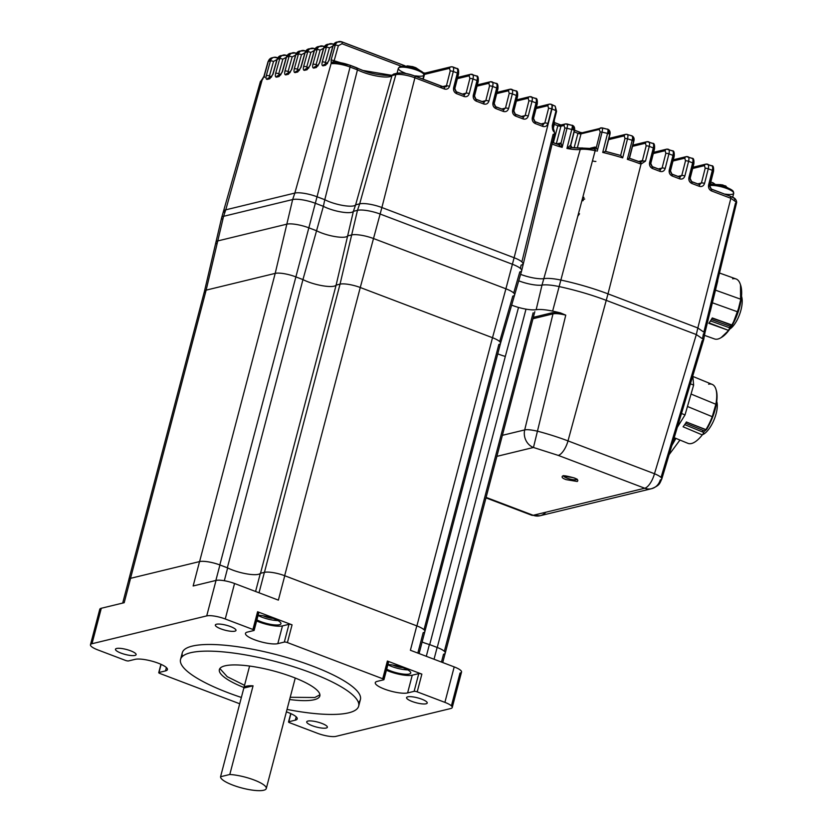 <?xml version="1.0" encoding="UTF-8"?>
<svg xmlns="http://www.w3.org/2000/svg" width="832" height="832" viewBox="0 0 832 832"><rect width="100%" height="100%" fill="white"/><g stroke="black" fill="none" stroke-linecap="round" stroke-linejoin="round"><path stroke-width="1.25" d="M445.151 653.328A15.465 3.713 -165.3 0 0 445.255 653.089A15.465 3.713 -165.3 0 0 437.237 647.483L429.707 644.623L505.315 356.429A19.947 4.784 14.7 0 1 497.754 353.839A19.947 4.784 -165.3 0 0 505.315 356.429L518.523 307.434A18.585 4.462 -165.3 0 1 511.649 305.115A18.585 4.462 -165.3 0 0 536.162 309.702A23.608 5.668 14.7 0 1 552.635 311.116A83.252 19.968 14.7 0 1 560.466 312.894L552.406 312.707L533.333 317.335M429.707 644.623A19.947 4.784 14.7 0 1 423.686 642.647M416.894 625.914L284.658 575.713L360.266 287.508A15.465 3.713 -165.3 0 0 340.038 284.149A15.465 3.713 14.7 0 1 360.266 287.508L492.502 337.719A15.465 3.713 14.7 0 1 500.51 343.346A15.465 3.713 14.7 0 1 498.846 344.448A15.465 3.713 -165.3 0 0 500.521 343.325A15.465 3.713 -165.3 0 0 492.502 337.719L416.894 625.914A15.465 3.713 14.7 0 1 424.913 631.519A15.465 3.713 14.7 0 1 424.809 631.769M204.454 291.283A15.465 3.713 14.7 0 1 206.138 290.139L275.205 273.374A15.465 3.713 14.7 0 1 295.433 276.734L302.952 279.594L295.433 276.734A15.465 3.713 -165.3 0 0 275.205 273.374L199.597 561.579A15.465 3.713 14.7 0 1 219.825 564.938L227.344 567.798L302.952 279.594A19.947 4.784 -165.3 0 0 322.785 285.792A19.947 4.784 -165.3 0 0 336.118 285.106L340.038 284.149L336.118 285.106L260.51 573.3L264.441 572.354A15.465 3.713 14.7 0 1 284.658 575.713M128.825 579.717A15.465 3.713 14.7 0 1 128.856 579.457A15.465 3.713 14.7 0 1 130.53 578.334L206.138 290.139A15.465 3.713 -165.3 0 0 204.464 291.262A15.465 3.713 -165.3 0 0 205.369 293.051M199.597 561.579L130.53 578.334M128.856 579.457L204.464 291.262L215.935 242.164A16.827 4.035 14.7 0 1 217.766 240.926L286.832 224.162A16.827 4.035 14.7 0 1 308.838 227.822L316.555 230.755A18.585 4.462 -165.3 0 0 335.182 236.6A18.585 4.462 -165.3 0 0 347.641 235.914L336.118 285.106A19.947 4.784 14.7 0 1 322.785 285.792A19.947 4.784 14.7 0 1 302.952 279.594L316.555 230.755L308.838 227.822A16.827 4.035 -165.3 0 0 286.832 224.162L217.766 240.926A16.827 4.035 -165.3 0 0 215.935 242.164A16.827 4.035 -165.3 0 0 216.996 244.161M223.933 211.047A16.983 4.077 14.7 0 1 225.763 209.83L223.579 216.31L206.138 290.139L275.205 273.374L292.646 199.555L223.579 216.31A17.503 4.202 -165.3 0 0 221.707 217.506A17.503 4.202 -165.3 0 0 221.676 217.61A17.503 4.202 -165.3 0 0 222.778 219.679M513.708 292.999L519.792 271.95A17.503 4.202 -165.3 0 0 521.674 270.712A17.503 4.202 -165.3 0 0 521.695 270.608A17.503 4.202 -165.3 0 0 512.606 264.337L380.38 214.126A17.503 4.202 -165.3 0 0 357.479 210.33L351.666 234.936L347.641 235.914L351.666 234.936A16.827 4.035 14.7 0 1 373.672 238.586A16.827 4.035 -165.3 0 0 351.666 234.936L340.038 284.149L264.441 572.354M505.908 288.798L373.672 238.586L505.908 288.798A16.827 4.035 14.7 0 1 514.623 294.923A16.827 4.035 -165.3 0 0 505.908 288.798L492.502 337.719L360.266 287.508L381.888 207.532L514.114 257.743A16.983 4.077 14.7 0 1 522.922 263.879A16.983 4.077 14.7 0 1 521.082 265.127A16.983 4.077 -165.3 0 0 522.933 263.827A16.983 4.077 -165.3 0 0 514.114 257.743L505.908 288.798M512.803 296.119A16.827 4.035 -165.3 0 0 514.623 294.923A16.827 4.035 14.7 0 1 512.803 296.119L499.668 341.588M328.151 208.447A17.909 4.295 -165.3 0 0 353.392 211.318L355.628 204.828L359.674 203.85A16.983 4.077 14.7 0 1 381.888 207.532A16.983 4.077 -165.3 0 0 359.674 203.85L357.479 210.33L353.392 211.318L347.641 235.914A18.585 4.462 -165.3 0 1 335.182 236.6A18.585 4.462 -165.3 0 1 316.555 230.755L323.367 206.326A17.909 4.295 -165.3 0 0 328.151 208.447M329.659 201.854A18.429 4.42 -165.3 0 0 355.628 204.828A18.429 4.42 14.7 0 1 329.659 201.854A18.429 4.42 14.7 0 1 324.792 199.701A18.429 4.42 -165.3 0 0 329.659 201.854M518.731 280.8A17.909 4.295 -165.3 0 0 519.366 281.05A17.909 4.295 -165.3 0 0 542.006 285.085L536.162 309.702M520.874 274.456A18.429 4.42 -165.3 0 0 544.17 278.616A23.764 5.699 14.7 0 1 560.758 280.041A23.764 5.699 -165.3 0 0 544.17 278.616A18.429 4.42 14.7 0 1 520.874 274.456A18.429 4.42 14.7 0 1 520.614 274.352A18.429 4.42 -165.3 0 0 520.874 274.456M560.466 312.894L565.76 315.141C560.082 313.737 555.818 313.31 552.989 313.872L532.969 318.739M502.382 435.323L524.701 429.915C527.072 429.364 531.461 429.822 537.888 431.288A80.028 19.198 14.7 0 1 568.006 440.898L608.005 293.862A83.408 20.01 -165.3 0 0 560.758 280.041A83.408 20.01 14.7 0 1 608.005 293.862L697.83 327.974L696.322 334.568L606.486 300.456A83.938 20.134 -165.3 0 0 558.958 286.541A24.284 5.824 -165.3 0 0 542.006 285.085L580.247 149.427A21.351 5.117 -165.3 0 1 596.097 150.914M219.825 564.938L317.044 196.768L324.792 199.701L323.367 206.326L315.536 203.351A17.503 4.202 -165.3 0 0 292.646 199.555L294.84 193.076A16.983 4.077 14.7 0 1 317.044 196.768L324.792 199.701L357.458 69.846L356.668 67.839L362.201 70.242M496.86 456.362L533.468 447.481L565.76 315.141M334.828 62.306C339.019 62.192 343.938 63.138 349.586 65.156A2.309 0.915 110.8 0 1 349.835 65.156A2.309 0.915 110.8 0 1 350.064 67.038L317.044 196.768A16.983 4.077 -165.3 0 0 294.84 193.076L331.188 63.274L331.157 59.842L340.257 62.587M268.185 61.859A2.361 0.582 15.6 0 1 268.06 61.578A2.361 0.582 15.6 0 1 268.32 61.412L264.212 76.086L262.111 80.028L225.763 209.83L294.84 193.076L225.763 209.83A16.983 4.077 -165.3 0 0 223.954 210.995A16.983 4.077 -165.3 0 0 224.744 212.857M486.096 497.401L533.208 515.289L644.727 488.228A14.165 5.585 -69.2 0 0 654.482 473.73A14.165 3.214 16.7 0 1 661.783 479.003L661.783 479.003A14.165 3.214 16.7 0 1 660.296 479.887A14.165 12.563 -103.6 0 1 651.56 488.696A14.165 12.563 -103.6 0 1 644.727 488.228L558.251 455.395A14.165 5.585 -69.2 0 0 568.006 440.898L654.482 473.73L696.322 334.568L703.695 339.591L702.135 340.725L661.034 477.443M702.614 338.166L703.425 333.902L704.922 332.904L697.83 327.974L730.86 198.297L730.402 196.383C734.729 198.182 735.925 199.451 734.011 200.21M229.798 774.488A23.608 5.668 14.7 0 1 254.03 779.969A23.608 5.668 14.7 0 1 266.271 788.538A23.608 5.668 14.7 0 1 232.835 785.117A23.608 5.668 14.7 0 1 220.563 776.734L243.828 688.054A23.608 5.668 14.7 0 1 243.859 687.877A23.608 5.668 14.7 0 1 253.063 685.818L229.798 774.488L220.563 776.734M243.828 688.054L253.063 685.818M396.334 73.767L392.392 74.818C394.805 76.055 375.274 75.951 362.45 70.252L350.033 65.322M552.209 143.468A2.309 1.113 112.5 0 1 552.115 144.019A20.852 5.002 -165.3 0 0 553.894 144.726A20.852 5.002 -165.3 0 0 562.151 147.337L558.293 144.446A2.361 2.163 115.4 0 0 561.049 142.979L562.151 147.337L566.998 128.305C567.736 125.133 567.611 123.698 566.623 124.02A2.361 2.09 76.4 0 0 565.479 123.937L565.479 123.937A2.361 2.09 76.4 0 0 564.013 125.466L560.924 126.214L556.514 143.021M711.526 190.954A2.361 0.936 -69.2 0 0 711.287 189.041L709.81 185.869A2.361 0.603 14.3 0 0 708.594 184.985C708.167 187.762 709.145 189.748 711.526 190.954L730.86 198.297L736.663 202.384L735.457 203.164L704.059 331.313M704.891 332.998L736.663 202.384C736.258 197.361 731.058 196.862 730.652 196.394L711.495 189.207M703.695 339.591L704.922 332.904L697.83 327.974L608.005 293.862L641.035 164.07L640.328 163.873A2.309 0.894 -69.4 0 0 640.12 162.011A2.309 0.894 -69.4 0 0 639.86 162.001M632.518 146.359L645.466 143.218L646.152 145.912A2.361 0.603 14.3 0 1 649.251 146.38L645.497 161.117L641.035 164.07A2.309 0.998 100.6 0 0 640.411 162.094L629.491 158.257L627.338 159.338L632.185 140.306A2.361 0.603 14.3 0 1 633.797 141.326L633.797 141.326A2.361 0.603 14.3 0 1 633.537 141.513L632.83 138.83A2.361 2.09 -103.6 0 0 632.486 136.75M577.699 216.341L579.509 213.782A2.361 0.53 15.1 0 1 579.415 213.751M608.92 138.414L625.695 134.347A2.361 2.09 76.4 0 1 626.829 134.42L631.873 135.814L626.829 134.42C628.004 134.295 628.233 135.762 627.515 138.84L622.679 157.872A80.995 19.427 -165.3 0 0 602.722 152.433L607.547 133.401C608.254 130.27 608.161 128.866 607.266 129.189L601.848 127.972A2.361 2.09 -103.6 0 0 600.714 127.899L600.714 127.899A2.361 2.09 -103.6 0 0 599.238 129.428L581.027 133.848L577.283 148.106M593.351 148.626A2.361 2.09 76.4 0 0 594.932 147.077L596.336 147.441L600.226 132.038A2.361 0.614 14.2 0 1 602.046 132.132L597.241 151.164M642.512 161.169L640.026 162.053L629.429 158.309M645.497 161.117L642.47 160.867M653.318 153.556L665.142 150.686L665.829 153.379A2.361 0.603 14.3 0 1 668.928 153.858L665.194 168.511C664.258 171.09 662.532 172.047 660.015 171.392L652.506 168.542C650.125 167.336 649.147 165.35 649.574 162.583A2.361 0.603 14.3 0 1 650.79 163.457A2.361 0.603 14.3 0 1 650.53 163.644L652.018 166.618A2.361 0.936 -69.2 0 1 652.278 166.629L659.776 169.478A2.361 0.936 -69.2 0 0 659.526 169.468L652.475 166.795M665.194 168.511A2.361 0.603 -165.7 0 0 662.095 168.033L659.922 169.582M672.984 161.023L684.819 158.153L685.495 160.846A2.361 0.603 14.3 0 1 688.594 161.325L684.861 175.978C683.935 178.558 682.209 179.514 679.682 178.859L672.183 176.01C669.802 174.803 668.824 172.817 669.25 170.05A2.361 0.603 14.3 0 1 670.467 170.924A2.361 0.603 14.3 0 1 670.207 171.111L671.694 174.096A2.361 0.936 -69.2 0 1 671.944 174.106L679.453 176.956A2.361 0.936 -69.2 0 0 679.193 176.946L672.142 174.262M684.861 175.978A2.361 0.603 -165.7 0 0 681.772 175.5L679.598 177.05M692.661 168.501L704.486 165.63L705.172 168.314A2.361 0.603 14.3 0 1 708.271 168.792L704.538 183.446C703.602 186.025 701.875 186.982 699.358 186.337L691.85 183.487C689.468 182.281 688.49 180.284 688.917 177.518A2.361 0.603 14.3 0 1 690.144 178.391A2.361 0.603 14.3 0 1 689.884 178.578L691.361 181.563A2.361 0.936 -69.2 0 1 691.621 181.574L699.119 184.423A2.361 0.936 -69.2 0 0 698.87 184.413L691.818 181.73M704.538 183.446A2.361 0.603 -165.7 0 0 701.438 182.978L699.265 184.517M708.594 184.985L712.327 170.331A2.361 0.603 14.3 0 1 713.544 171.205L709.81 185.869A2.361 0.603 14.3 0 1 709.55 186.056L711.038 189.03A2.361 0.936 -69.2 0 1 711.287 189.041L730.652 196.394M328.931 60.715A2.361 0.582 15.6 0 1 328.806 60.445A2.361 0.582 15.6 0 1 329.066 60.278L333.154 45.677L335.265 45.167A2.361 0.582 15.6 0 1 338.343 45.718L341.983 43.742A2.361 0.936 -69.2 0 0 341.765 41.798A2.361 0.936 -69.2 0 0 341.505 41.787A5.668 5.023 76.4 0 0 338.78 41.6A5.668 5.023 76.4 0 0 335.265 45.167L331.157 59.842M327.454 63.274L325.364 62.473A2.361 0.582 -164.4 0 0 322.286 61.922L326.373 47.32A2.361 0.582 15.6 0 1 329.451 47.871L333.091 45.906M319.602 62.982A2.361 0.582 15.6 0 1 319.488 62.712A2.361 0.582 15.6 0 1 319.738 62.535L323.825 47.944L326.373 47.32A5.668 5.023 -103.6 0 1 329.878 43.763A5.668 5.023 -103.6 0 1 332.613 43.94A2.361 0.936 -69.2 0 1 332.862 43.95L327.33 44.377A5.668 5.023 -103.6 0 1 328.65 44.262M318.136 65.53L316.035 64.74A2.361 0.582 -164.4 0 0 312.957 64.189L317.044 49.587A2.361 0.582 15.6 0 1 320.122 50.138L323.762 48.162M310.284 65.25A2.361 0.582 15.6 0 1 310.159 64.969A2.361 0.582 15.6 0 1 310.419 64.802L314.506 50.201L317.044 49.587A5.668 5.023 -103.6 0 1 320.559 46.02A5.668 5.023 -103.6 0 1 323.284 46.207A2.361 0.936 -69.2 0 1 323.544 46.218L318.011 46.634A5.668 5.023 -103.6 0 1 319.332 46.519M308.818 67.798L306.717 66.997A2.361 0.582 -164.4 0 0 303.638 66.446L307.726 51.844A2.361 0.582 15.6 0 1 310.804 52.406L314.444 50.43M300.966 67.506A2.361 0.582 15.6 0 1 300.841 67.236A2.361 0.582 15.6 0 1 301.09 67.059L305.178 52.468L307.726 51.844A5.668 5.023 -103.6 0 1 311.23 48.287A5.668 5.023 -103.6 0 1 313.966 48.464A2.361 0.936 -69.2 0 1 314.215 48.474L308.693 48.901A5.668 5.023 -103.6 0 1 310.003 48.786M299.489 70.054L297.388 69.264A2.361 0.582 -164.4 0 0 294.32 68.713L298.407 54.111A2.361 0.582 15.6 0 1 301.475 54.662L305.115 52.686M291.637 69.774A2.361 0.582 15.6 0 1 291.512 69.493A2.361 0.582 15.6 0 1 291.772 69.326L295.859 54.725L298.407 54.111A5.668 5.023 -103.6 0 1 301.912 50.544A5.668 5.023 -103.6 0 1 304.637 50.731A2.361 0.936 -69.2 0 1 304.897 50.742L299.364 51.158A5.668 5.023 -103.6 0 1 300.685 51.043M290.17 72.322L288.07 71.521A2.361 0.582 -164.4 0 0 284.991 70.97L289.078 56.368A2.361 0.582 15.6 0 1 292.157 56.93L295.797 54.954M282.318 72.03A2.361 0.582 15.6 0 1 282.194 71.76A2.361 0.582 15.6 0 1 282.454 71.583L286.541 56.992L289.078 56.368A5.668 5.023 -103.6 0 1 292.583 52.811A5.668 5.023 -103.6 0 1 295.318 52.988A2.361 0.936 -69.2 0 1 295.578 52.998L290.046 53.425A5.668 5.023 -103.6 0 1 291.356 53.31M280.842 74.578L278.751 73.788A2.361 0.582 -164.4 0 0 275.673 73.237L279.76 58.635A2.361 0.582 15.6 0 1 282.838 59.186L286.468 57.21M272.99 74.298A2.361 0.582 15.6 0 1 272.875 74.017A2.361 0.582 15.6 0 1 273.125 73.85L277.212 59.249L279.76 58.635A5.668 5.023 -103.6 0 1 283.265 55.068A5.668 5.023 -103.6 0 1 286 55.255A2.361 0.936 -69.2 0 1 286.25 55.266L280.717 55.682A5.668 5.023 -103.6 0 1 282.038 55.567M271.523 76.846L269.422 76.045A2.361 0.582 -164.4 0 0 266.344 75.494L270.431 60.892A2.361 0.582 15.6 0 1 273.51 61.454L277.15 59.478M602.722 152.433L605.498 151.341L620.662 155.47L605.602 151.434M605.436 151.33L609.627 134.805L608.712 132.174A2.361 2.09 76.4 0 0 607.963 129.615M622.679 157.872L620.651 155.47L624.957 138.549A2.361 0.603 14.3 0 1 627.515 138.84A80.642 19.344 14.7 0 1 632.185 140.306C632.861 137.145 632.601 135.658 631.384 135.845M629.252 158.361L633.537 141.513M595.254 150.727L595.442 149.802L594.09 148.886A2.361 2.122 139.9 0 0 596.336 147.441L596.71 149.011M581.797 200.928L583.242 200.574A2.361 2.09 -103.6 0 1 582.109 200.502M595.889 161.429A2.361 0.562 14.7 0 1 592.8 160.909L592.467 160.784M556.546 143.884L561.049 142.979L564.814 128.128A2.361 0.603 14.2 0 1 566.998 128.305A21.206 5.086 -165.3 0 0 571.782 129.418L566.946 148.439L570.638 145.174A2.361 2.132 -43.8 0 0 571.116 147.129A2.361 2.132 -43.8 0 0 571.126 147.129A2.361 2.132 -43.8 0 0 571.75 147.566M594.09 148.886L582.691 148.065A2.309 1.966 81.4 0 0 580.247 149.427A20.852 5.002 -165.3 0 1 566.946 148.439L571.938 147.586L593.466 148.595M600.226 132.038L599.238 129.428M627.286 134.378L625.695 134.347A2.361 2.09 76.4 0 0 624.218 135.866L624.957 138.549M574.153 131.893L577.938 133.328L581.516 132.912L601.848 127.972C602.69 127.462 602.753 128.846 602.046 132.132A80.642 19.344 14.7 0 1 607.547 133.401A2.361 0.603 14.2 0 1 609.887 134.618L609.887 134.618A2.361 0.603 14.2 0 1 609.627 134.805M599.737 128.492L581.516 132.912L581.027 133.848A2.361 0.562 -165.3 0 1 577.938 133.328L574.122 147.857M581.474 132.569L580.715 132.517L581.339 132.808M570.596 145.142L574.194 130.894L573.186 128.284A2.361 2.09 76.4 0 0 572.333 125.642M554.299 124.353L557.835 125.705L565.479 123.937L571.74 125.299C572.541 124.935 572.551 126.308 571.782 129.418A2.361 0.614 14.2 0 1 574.454 130.707L574.454 130.707A2.361 0.614 14.2 0 1 574.194 130.894M564.502 124.53L561.413 125.278L560.924 126.214A2.361 0.562 -165.3 0 1 557.835 125.705L553.363 142.74M561.382 124.935L560.622 124.894L561.236 125.174M449.519 68.338L424.497 74.412L424.944 73.133L450.986 66.82A2.361 2.09 76.4 0 0 449.519 68.338L450.195 71.032A2.361 0.603 14.3 0 1 453.294 71.5L449.54 86.237C448.562 88.743 446.846 89.669 444.392 89.003A2.309 0.915 -69.2 0 0 444.163 87.131A2.309 0.915 -69.2 0 0 443.893 87.131M423.394 72.873L424.809 73.382M262.922 78.957A2.309 1.487 42.6 0 0 262.392 79.258A2.309 1.487 42.6 0 0 262.111 80.028L261.03 80.943L261.685 79.903M264.212 76.086L264.815 77.303M334.61 62.286L332.311 63.658L331.188 63.274A2.309 2.059 -34.2 0 1 334.266 62.098M582.67 197.621L583.752 198.026L583.929 197.319M552.999 128.648L554.102 124.322L553.353 121.649M552.708 129.553A2.361 2.184 141.1 0 1 554.258 132.111C552.895 131.061 552.24 128.835 552.282 125.424L556.015 110.781A2.361 0.603 14.2 0 1 556.566 111.353A2.361 0.603 14.2 0 1 556.306 111.55L552.698 125.726M439.878 87.287L446.493 85.686L449.54 86.237M261.03 80.964A14.56 3.494 -165.3 0 0 260.374 81.671L262.184 79.612M564.814 128.128L564.013 125.466M602.181 127.868L607.266 129.189M552.614 129.532L552.583 126.204A2.361 0.603 14.2 0 0 552.843 126.006L554.684 133.318A14.57 3.494 -165.3 0 0 554.258 132.111M552.282 125.424A2.361 0.603 14.2 0 1 552.843 126.006L556.566 111.353L555.194 106.163L551.928 104.822M547.924 123.51A2.361 0.603 -165.7 0 0 544.825 123.032L548.558 108.378A2.361 0.603 14.3 0 1 551.658 108.846L547.924 123.51C546.998 126.079 545.262 127.046 542.745 126.391L535.236 123.542C532.865 122.335 531.887 120.349 532.314 117.582A2.361 0.603 14.3 0 1 533.53 118.456A2.361 0.603 14.3 0 1 533.27 118.643L534.758 121.618A2.361 0.936 -69.2 0 1 535.007 121.628L542.516 124.478A2.361 0.936 110.8 0 1 542.745 126.391M528.258 116.033A2.361 0.603 -165.7 0 0 525.158 115.565L528.892 100.911A2.361 0.603 14.3 0 1 531.981 101.379L528.258 116.033C527.322 118.612 525.595 119.579 523.068 118.924L515.57 116.074C513.188 114.868 512.21 112.882 512.637 110.105A2.361 0.603 14.3 0 1 513.854 110.989A2.361 0.603 14.3 0 1 513.594 111.176L515.081 114.15A2.361 0.936 -69.2 0 1 515.341 114.161L522.839 117.01A2.361 0.936 110.8 0 1 523.068 118.924M508.581 108.566A2.361 0.603 -165.7 0 0 505.482 108.098L509.215 93.434A2.361 0.603 14.3 0 1 512.314 93.912L508.581 108.566C507.645 111.145 505.918 112.112 503.402 111.457L495.893 108.607C493.511 107.401 492.544 105.414 492.97 102.638A2.361 0.603 14.3 0 1 494.187 103.522A2.361 0.603 14.3 0 1 493.927 103.709L495.404 106.683A2.361 0.936 -69.2 0 1 495.664 106.694L503.173 109.543A2.361 0.936 110.8 0 1 503.402 111.457M488.914 101.098A2.361 0.603 -165.7 0 0 485.815 100.62L489.538 85.966A2.361 0.603 14.3 0 1 492.638 86.445L488.914 101.098C487.978 103.678 486.252 104.634 483.725 103.979L476.226 101.14C473.845 99.934 472.867 97.937 473.294 95.17A2.361 0.603 14.3 0 1 474.51 96.044A2.361 0.603 14.3 0 1 474.25 96.231L475.738 99.216A2.361 0.936 -69.2 0 1 475.987 99.226L483.496 102.076A2.361 0.936 110.8 0 1 483.725 103.979M469.238 93.631A2.361 0.603 -165.7 0 0 466.138 93.153L469.872 78.499A2.361 0.603 14.3 0 1 472.971 78.978L469.238 93.631C468.302 96.21 466.575 97.167 464.058 96.512L456.55 93.662C454.168 92.456 453.19 90.47 453.617 87.703A2.361 0.603 14.3 0 1 454.844 88.577A2.361 0.603 14.3 0 1 454.584 88.764L456.061 91.749A2.361 0.936 -69.2 0 1 456.321 91.759L463.819 94.609A2.361 0.936 110.8 0 1 464.058 96.512M392.33 74.88L391.997 75.577L395.855 74.641A2.309 2.049 -103.6 0 1 398.403 73.258C402.386 72.706 407.722 73.59 414.43 75.92A2.309 0.915 110.8 0 1 414.679 75.93A2.309 0.915 110.8 0 1 414.908 77.802L381.888 207.532L514.114 257.743L551.98 108.971A14.206 3.411 14.7 0 1 556.015 110.781L555.194 106.163L551.429 104.385A5.668 2.236 -69.2 0 0 551.262 104.343M332.301 63.669A14.56 3.494 -165.3 0 1 350.064 67.038L357.458 69.846A20.852 5.002 -165.3 0 0 362.679 72.124A20.852 5.002 -165.3 0 0 391.997 75.577L355.628 204.828L359.674 203.85L395.855 74.641A14.56 3.494 14.7 0 1 414.908 77.802L444.392 89.003M567.018 123.958L571.74 125.299M553.498 123.406A21.206 5.086 -165.3 0 0 553.696 123.5L553.966 121.576M702.156 431.808A25.73 9.984 -67.6 0 0 703.206 430.466M716.05 389.667A30.93 12.002 112.4 0 1 716.217 390.177A30.93 12.002 112.4 0 1 706.555 429.478L704.319 431.392M706.555 429.478L705.921 429.614A31.876 12.366 112.4 0 0 712.254 416.686L687.461 406.484M686.358 421.98L705.827 429.801M705.671 429.926L704.444 430.976M708.635 384.218A31.876 12.366 112.4 0 1 712.192 384.394A31.876 12.366 112.4 0 1 715.884 389.116A31.876 12.366 112.4 0 1 715.853 404.258L712.254 416.686M703.456 433.326A31.876 12.366 112.4 0 1 687.939 443.342L674.201 437.684M691.049 394.056L715.853 404.258M702.312 434.928L683.082 426.785A31.876 12.366 -67.6 0 0 686.379 422.042M692.796 375.866L693.628 385.112L685.017 414.929L677.331 427.284M690.414 383.791L693.628 385.112M685.017 414.929L681.481 413.473M703.186 434.387A19.479 7.561 -67.6 0 0 714.106 419.64A19.479 7.561 -67.6 0 0 716.726 401.471M740.782 299.239A31.876 12.709 -70.3 0 0 736.018 278.938A31.876 12.709 -70.3 0 0 732.628 278.834A31.876 12.709 109.7 0 1 740.147 283.785A31.876 12.709 109.7 0 1 740.782 299.239L737.693 311.854L712.379 302.775L737.693 311.854A31.876 12.709 109.7 0 1 731.848 324.969A31.876 12.709 -70.3 0 0 737.693 311.854L740.782 299.239L715.468 290.15L740.782 299.239M704.475 335.348L714.49 338.936A31.876 12.709 -70.3 0 0 728.395 330.335L708.822 323.315A31.876 12.709 -70.3 0 0 712.286 317.949L731.754 325.166L732.472 324.792L740.584 303.004L740.501 284.783M717.538 281.039L710.278 311.366L717.694 281.091A35.89 14.31 -70.3 0 0 717.694 280.394L717.538 281.039M729.633 327.766A29.078 11.596 -70.3 0 0 730.673 326.196L729.633 327.766M710.018 311.917A35.89 14.31 -70.3 0 0 710.278 311.366L710.018 311.917M712.046 318.271L731.848 324.969L712.286 317.949L731.609 325.291L730.413 326.352A2.361 0.946 -70.3 0 0 729.508 327.756L710.476 320.923L729.508 327.756L729.113 329.992A30.93 12.334 -70.3 0 1 721.708 337.262A30.93 12.334 -70.3 0 1 721.24 337.522L729.113 329.992L732.472 324.792A30.93 12.334 -70.3 0 0 740.522 284.825A30.93 12.334 -70.3 0 0 740.324 284.326M709.051 322.91L728.395 330.335L730.018 327.818L728.395 330.335A31.876 12.709 109.7 0 1 720.762 337.823A31.876 12.709 109.7 0 1 717.881 339.04M730.413 326.352L711.36 319.519L730.413 326.352L732.472 324.792L730.413 326.352M729.404 329.285A19.479 7.769 -70.3 0 0 739.565 314.486A19.479 7.769 -70.3 0 0 741.541 296.286M672.537 443.248A25.73 9.984 -67.6 0 0 675.282 438.131M672.038 444.902L675.75 438.318M671.84 445.567L675.917 438.391M669.094 454.698L679.942 440.045M243.953 687.523A51.938 12.459 14.7 0 1 219.367 669.604A51.938 12.459 14.7 0 1 292.916 677.123A51.938 12.459 14.7 0 1 319.842 695.958A51.938 12.459 14.7 0 1 289.619 699.504M387.91 664.55A14.165 3.401 14.7 0 1 403.406 667.867A14.165 3.401 14.7 0 1 410.748 673.005A14.165 3.401 14.7 0 1 390.697 670.956A14.165 3.401 14.7 0 1 386.703 669.167M387.858 664.737A14.165 3.401 -165.3 0 0 391.851 666.526A14.165 3.401 -165.3 0 0 407.742 669.854M402.782 667.638A7.79 1.872 14.7 0 1 394.711 665.829A7.79 1.872 14.7 0 1 392.922 665.049M272.99 618.353A7.79 1.872 14.7 0 1 264.919 616.543A7.79 1.872 14.7 0 1 263.12 615.774M224.307 580.726L227.666 567.913A19.833 4.753 -165.3 0 0 232.492 570.014A19.833 4.753 -165.3 0 0 260.343 573.342L264.378 572.364A15.579 3.734 14.7 0 1 284.762 575.744L416.79 625.872A15.579 3.734 14.7 0 1 424.871 631.53A15.579 3.734 14.7 0 1 423.186 632.653L417.82 653.089M422.126 641.992A19.833 4.753 -165.3 0 0 423.696 642.616A19.833 4.753 -165.3 0 0 429.385 644.509L437.133 647.442A15.579 3.734 14.7 0 1 445.214 653.099A15.579 3.734 14.7 0 1 443.529 654.222L441.47 662.064M256.901 619.882A14.165 3.401 -165.3 0 0 260.894 621.67A14.165 3.401 -165.3 0 0 280.956 623.73A14.165 3.401 -165.3 0 0 273.603 618.592A14.165 3.401 -165.3 0 0 258.118 615.264M258.066 615.451A14.165 3.401 -165.3 0 0 262.059 617.24A14.165 3.401 -165.3 0 0 277.95 620.568M241.363 697.445A92.071 22.09 14.7 0 1 228.29 692.806A92.071 22.09 14.7 0 1 180.544 659.412A92.071 22.09 14.7 0 1 310.918 672.755A92.071 22.09 14.7 0 1 358.665 706.15A92.071 22.09 14.7 0 1 287.019 709.426M182.499 656.375A92.071 22.09 14.7 0 1 182.291 652.766A92.071 22.09 14.7 0 1 312.666 666.11A92.071 22.09 14.7 0 1 360.412 699.494A92.071 22.09 14.7 0 1 358.446 702.541M421.689 699.15A10.67 2.558 14.7 0 1 427.222 703.019A10.67 2.558 14.7 0 1 412.11 701.47A10.67 2.558 14.7 0 1 406.578 697.601A10.67 2.558 14.7 0 1 421.689 699.15M321.818 723.393A10.67 2.558 14.7 0 1 327.361 727.262A10.67 2.558 14.7 0 1 312.25 725.712A10.67 2.558 14.7 0 1 306.717 721.843A10.67 2.558 14.7 0 1 321.818 723.393M130.582 650.79A10.67 2.558 14.7 0 1 136.115 654.659A10.67 2.558 14.7 0 1 121.004 653.11A10.67 2.558 14.7 0 1 115.471 649.241A10.67 2.558 14.7 0 1 130.582 650.79M230.454 626.548A10.67 2.558 14.7 0 1 235.986 630.417A10.67 2.558 14.7 0 1 220.875 628.867A10.67 2.558 14.7 0 1 215.342 624.998A10.67 2.558 14.7 0 1 230.454 626.548M256.62 620.953A17.711 4.243 -165.3 0 0 282.464 625.903L288.974 624.322L284.326 642.065A2.361 0.562 14.7 0 1 287.414 642.574L292.063 624.842L257.587 611.749L252.938 629.481L225.254 618.977A14.165 3.401 -165.3 0 0 206.721 615.898L91.998 643.729A14.165 3.401 -165.3 0 0 90.459 644.758A14.165 3.401 -165.3 0 0 97.802 649.896L125.486 660.41A2.361 0.562 14.7 0 0 128.575 660.92L135.096 659.339A17.711 4.243 14.7 0 1 158.246 663.187A17.711 4.243 14.7 0 1 167.43 669.604A17.711 4.243 14.7 0 1 165.516 670.894L158.995 672.474L161.117 664.373M286.385 711.859A17.711 4.243 14.7 0 1 288.049 712.462A17.711 4.243 14.7 0 1 297.232 718.89A17.711 4.243 14.7 0 1 295.308 720.169L288.798 721.75L290.919 713.658M284.326 642.065L277.805 643.646A17.711 4.243 14.7 0 1 257.982 640.952A17.711 4.243 14.7 0 1 245.471 633.37A17.711 4.243 14.7 0 1 247.385 632.091L253.906 630.51A2.361 0.562 14.7 0 0 254.155 630.344A2.361 0.562 14.7 0 0 252.938 629.481M239.699 703.768L159.962 673.494A2.361 0.562 14.7 0 1 158.746 672.641A2.361 0.562 14.7 0 1 158.995 672.474M451.402 705.858L460.013 673.057A14.165 3.401 -165.3 0 0 461.542 672.027L452.234 707.502A14.165 3.401 -165.3 0 1 450.705 708.531L335.972 736.362A14.165 3.401 -165.3 0 1 317.45 733.283L289.765 722.779A2.361 0.562 14.7 0 1 288.538 721.926A2.361 0.562 14.7 0 1 288.798 721.75M452.234 707.502A14.165 3.401 -165.3 0 0 444.891 702.364L417.206 691.86L421.866 674.118L387.39 661.034L382.73 678.766A2.361 0.562 14.7 0 1 383.958 679.619A2.361 0.562 14.7 0 1 383.698 679.796L377.187 681.377A17.711 4.243 14.7 0 0 375.274 682.656A17.711 4.243 14.7 0 0 387.785 690.238A17.711 4.243 14.7 0 0 407.607 692.921L414.118 691.34A2.361 0.562 14.7 0 1 417.206 691.86M382.73 678.766L287.414 642.574M225.254 618.977L234.551 583.502L278.366 600.132L284.762 575.744M416.79 625.872L410.394 650.26L454.199 666.9L444.891 702.364M386.422 670.238A17.711 4.243 -165.3 0 0 412.256 675.189L418.777 673.608A2.361 0.562 14.7 0 1 421.866 674.118M461.542 672.027A14.165 3.401 -165.3 0 0 454.199 666.9M91.998 643.729L101.296 608.265A14.165 3.401 -165.3 0 0 99.767 609.284A14.165 3.401 -165.3 0 0 100.599 610.938M101.296 608.265L124.186 602.711L130.582 578.323L199.545 561.59A15.579 3.734 14.7 0 1 219.918 564.98L227.666 567.913M199.545 561.59L193.149 585.978L216.029 580.424L206.721 615.898M234.551 583.502A14.165 3.401 -165.3 0 0 216.029 580.424M292.063 624.842A2.361 0.562 -165.3 0 0 288.974 624.322M254.02 630.063L258.554 612.778A2.361 0.562 -165.3 0 0 258.814 612.602A2.361 0.562 -165.3 0 0 257.587 611.749M129.813 581.266A15.579 3.734 14.7 0 1 128.898 579.457A15.579 3.734 14.7 0 1 130.582 578.323M383.822 679.349L388.357 662.054A2.361 0.562 -165.3 0 0 388.606 661.887A2.361 0.562 -165.3 0 0 387.39 661.034M426.296 656.302L429.385 644.509M255.58 591.479L260.343 573.342M319.925 694.793L314.808 697.507L290.202 697.289M244.535 685.308L227.219 676.676L219.866 668.554M733.377 192.254A12.626 3.026 -165.3 0 0 732.742 190.757L732.742 190.757A12.626 3.026 -165.3 0 0 726.856 187.574A12.626 3.026 -165.3 0 0 710.247 184.86A12.626 3.026 -165.3 0 0 710.06 184.912L722.852 185.006A23.546 9.287 110.8 0 1 723.143 185.11L732.742 190.757L733.72 193.315A13.218 3.172 -165.3 0 0 726.856 188.521A13.218 3.172 -165.3 0 0 709.883 185.588M726.149 186.243L724.745 185.64M715.79 184.527L720.533 184.652A3.193 0.77 -165.3 0 1 721.739 184.86A23.546 9.287 110.8 0 1 722.852 185.006M423.582 73.975A12.626 3.026 -165.3 0 0 422.947 72.478A12.626 3.026 -165.3 0 0 412.173 67.735A12.626 3.026 -165.3 0 0 400.452 66.581L400.452 66.581A12.626 3.026 -165.3 0 0 399.994 66.726M399.526 66.986A12.626 3.026 -165.3 0 0 399.162 67.569M412.672 66.633L415.834 67.725L422.947 72.478L423.925 75.036A13.218 3.172 -165.3 0 0 417.071 70.242A13.218 3.172 -165.3 0 0 399.194 67.558A13.218 3.172 -165.3 0 0 398.341 68.328A13.218 3.172 -165.3 0 0 405.205 73.122M411.611 66.508A3.193 0.77 -165.3 0 0 410.457 66.352A23.546 21.778 -112.3 0 0 407.129 65.884L405.902 66.394M415.636 68.193A23.546 21.778 -112.3 0 1 418.267 69.742M334.131 62.046L333.528 60.778M446.576 86.278L444.163 87.131L414.679 75.93C407.701 73.424 401.898 72.509 397.29 73.185L393.505 74.1M423.998 629.751L498.846 344.448M526.001 309.14L437.237 647.483M533.146 312.801L444.34 651.321M573.768 477.786C577.439 479.045 578.604 480.282 577.262 481.489L566.145 479.638C562.474 478.379 561.309 477.152 562.661 475.946L573.768 477.786M577.034 479.388A7.082 1.695 14.7 0 1 567.133 478.161A7.082 1.695 14.7 0 1 563.462 475.821M552.406 312.707A0.946 0.842 -103.6 0 1 552.989 313.872L524.701 429.915A14.165 12.563 -103.6 0 0 533.468 447.481L558.251 455.395M552.635 311.116L595.338 149.989M520.447 268.466L521.082 265.127M530.473 514.249A14.165 5.585 -69.2 0 0 531.669 515.226A14.165 5.585 -69.2 0 0 533.208 515.289A14.165 12.563 76.4 0 0 540.03 515.746A14.165 12.563 76.4 0 0 545.896 512.21M552.458 142.47L557.846 144.383M554.268 120.38L554.362 124.134A2.361 0.603 14.3 0 0 553.696 123.5L552.729 127.317M704.486 165.63A2.361 2.09 -103.6 0 1 707.096 164.185A5.668 2.236 -69.2 0 1 707.71 164.206A5.668 2.236 -69.2 0 1 708.271 168.792L712.327 170.331A5.668 2.236 -69.2 0 0 711.766 165.745A5.668 2.236 -69.2 0 0 711.152 165.724L708.188 164.59M688.917 177.518L692.65 162.864A2.361 0.603 14.3 0 1 693.867 163.738A2.361 0.603 14.3 0 1 693.607 163.925L692.931 161.242M684.819 158.153A2.361 2.09 -103.6 0 1 687.43 156.707A5.668 2.236 -69.2 0 1 688.043 156.738A5.668 2.236 -69.2 0 1 688.594 161.325L692.65 162.864A5.668 2.236 -69.2 0 0 692.099 158.278A5.668 2.236 -69.2 0 0 691.486 158.246L688.511 157.123M669.25 170.05L672.984 155.397A2.361 0.603 14.3 0 1 674.201 156.27A2.361 0.603 14.3 0 1 673.941 156.458L673.254 153.764M665.142 150.686A2.361 2.09 -103.6 0 1 667.753 149.24A5.668 2.236 -69.2 0 1 668.366 149.261A5.668 2.236 -69.2 0 1 668.928 153.858L672.984 155.397A5.668 2.236 -69.2 0 0 672.422 150.8A5.668 2.236 -69.2 0 0 671.809 150.779L668.845 149.656M649.574 162.583L653.307 147.919A2.361 0.603 14.3 0 1 654.524 148.803A2.361 0.603 14.3 0 1 654.264 148.99L653.578 146.297M645.466 143.218A2.361 2.09 -103.6 0 1 648.076 141.773A5.668 2.236 -69.2 0 1 648.7 141.794A5.668 2.236 -69.2 0 1 649.251 146.38L653.307 147.919A5.668 2.236 -69.2 0 0 652.756 143.333A5.668 2.236 -69.2 0 0 652.132 143.312L649.168 142.189M710.382 183.622L712.421 184.392M327.486 63.658A2.361 2.09 76.4 0 0 325.707 65.198L323.17 65.811A2.361 2.09 -103.6 0 1 325.77 64.407L325.364 62.473L329.451 47.871M319.738 62.535L316.389 67.454L313.841 68.078A2.361 2.09 -103.6 0 1 316.441 66.664L316.035 64.74L320.122 50.138M310.419 64.802L307.07 69.722L304.522 70.335A2.361 2.09 -103.6 0 1 307.122 68.931L306.717 66.997L310.804 52.406M301.09 67.059L297.742 71.989L295.204 72.602A2.361 2.09 -103.6 0 1 297.804 71.188L297.388 69.264L301.475 54.662M291.772 69.326L288.423 74.246L285.875 74.859A2.361 2.09 -103.6 0 1 288.475 73.455L288.07 71.521L292.157 56.93M282.454 71.583L279.094 76.513L276.557 77.126A2.361 2.09 -103.6 0 1 279.157 75.712L278.751 73.788L282.838 59.186M273.125 73.85L269.776 78.77L267.228 79.383A2.361 2.09 -103.6 0 1 269.828 77.979L269.422 76.045L273.51 61.454M640.328 163.873A80.995 19.427 -165.3 0 0 627.338 159.338M646.152 145.912L642.335 160.909M650.655 163.166L654.264 148.99M652.506 168.542A2.361 0.936 -69.2 0 0 652.278 166.629L650.79 163.457L654.524 148.803C654.815 144.955 654.222 143.135 652.756 143.333L646.942 141.7L632.84 145.122M660.015 171.392A2.361 0.936 -69.2 0 0 659.776 169.478L660.66 169.551M665.829 153.379L662.095 168.033L658.351 168.938M670.332 170.633L673.941 156.458M672.183 176.01A2.361 0.936 -69.2 0 0 671.944 174.106L670.467 170.924L674.201 156.27C674.482 152.433 673.889 150.602 672.422 150.8L666.609 149.167L653.63 152.318M679.682 178.859A2.361 0.936 -69.2 0 0 679.453 176.956L680.337 177.018M685.495 160.846L681.772 175.5L678.028 176.415M689.998 178.11L693.607 163.925M691.85 183.487A2.361 0.936 -69.2 0 0 691.621 181.574L690.144 178.391L693.867 163.738C694.158 159.9 693.566 158.08 692.099 158.278L686.286 156.634L673.306 159.786M699.358 186.337A2.361 0.936 -69.2 0 0 699.119 184.423L700.003 184.486M705.172 168.314L701.438 182.978L697.705 183.882M709.675 185.578L713.284 171.392L712.598 168.709M692.973 167.253L705.962 164.102L711.766 165.745C713.242 165.547 713.825 167.367 713.544 171.205A2.361 0.603 14.3 0 1 713.284 171.392M710.798 182L712.618 182.686A2.361 0.936 110.8 0 1 712.878 182.697A2.361 0.936 110.8 0 1 713.18 184.278M333.029 46.134A2.361 0.582 15.6 0 1 332.894 45.854A2.361 0.582 15.6 0 1 333.154 45.677A5.668 5.023 76.4 0 1 336.658 42.11L341.765 41.798L405.08 65.832M333.237 44.949A2.361 0.936 -69.2 0 0 332.862 43.95L333.632 44.242M333.59 44.314L333.06 44.117M323.7 48.391A2.361 0.582 15.6 0 1 323.575 48.11A2.361 0.582 15.6 0 1 323.825 47.944A5.668 5.023 -103.6 0 1 327.33 44.377L323.575 48.11L319.488 62.712L317.845 65.978A2.361 2.09 76.4 0 0 316.389 67.454M323.908 47.206A2.361 0.936 -69.2 0 0 323.544 46.218L324.314 46.509M324.262 46.582L323.742 46.384M314.382 50.658A2.361 0.582 15.6 0 1 314.246 50.378A2.361 0.582 15.6 0 1 314.506 50.201A5.668 5.023 -103.6 0 1 318.011 46.634L314.246 50.378L310.159 64.969L308.526 68.234A2.361 2.09 76.4 0 0 307.07 69.722M314.59 49.473A2.361 0.936 -69.2 0 0 314.215 48.474L314.985 48.766M314.943 48.838L314.413 48.641M305.053 52.915A2.361 0.582 15.6 0 1 304.928 52.634A2.361 0.582 15.6 0 1 305.178 52.468A5.668 5.023 -103.6 0 1 308.693 48.901L304.928 52.634L300.841 67.236L299.208 70.502A2.361 2.09 76.4 0 0 297.742 71.989M305.271 51.73A2.361 0.936 -69.2 0 0 304.897 50.742M295.734 55.182A2.361 0.582 15.6 0 1 295.599 54.902A2.361 0.582 15.6 0 1 295.859 54.725A5.668 5.023 -103.6 0 1 299.364 51.158L295.599 54.902L291.512 69.493L289.879 72.758A2.361 2.09 76.4 0 0 288.423 74.246M295.942 53.997A2.361 0.936 -69.2 0 0 295.578 52.998L296.338 53.29M296.296 53.362L295.776 53.165M286.406 57.439A2.361 0.582 15.6 0 1 286.281 57.158A2.361 0.582 15.6 0 1 286.541 56.992A5.668 5.023 -103.6 0 1 290.046 53.425L286.281 57.158L282.194 71.76L280.561 75.026A2.361 2.09 76.4 0 0 279.094 76.513M286.624 56.254A2.361 0.936 -69.2 0 0 286.25 55.266L287.019 55.557M286.978 55.63L286.447 55.432M277.087 59.706A2.361 0.582 15.6 0 1 276.962 59.426A2.361 0.582 15.6 0 1 277.212 59.249A5.668 5.023 -103.6 0 1 280.717 55.682L276.962 59.426L272.875 74.017L271.232 77.282A2.361 2.09 76.4 0 0 269.776 78.77M277.295 58.521A2.361 0.936 -69.2 0 0 276.931 57.522A2.361 0.936 -69.2 0 0 276.671 57.512A5.668 5.023 -103.6 0 0 273.936 57.335L271.825 57.845A5.668 5.023 -103.6 0 1 272.917 57.72M277.649 57.886L277.129 57.689M582.13 199.68L584.719 199.056M638.685 161.47L642.574 160.534M341.962 41.954L404.882 65.842M424.986 73.476L450.008 67.402M456.55 93.662A2.361 0.936 -69.2 0 0 456.321 91.759L454.844 88.577L458.567 73.923A2.361 0.603 14.3 0 0 457.35 73.05A5.668 2.236 -69.2 0 0 456.799 68.453A5.668 2.236 -69.2 0 0 456.175 68.432L453.211 67.309M457.579 77.813L469.685 74.88M476.226 101.14A2.361 0.936 -69.2 0 0 475.987 99.226L474.51 96.044L478.244 81.39A2.361 0.603 14.3 0 0 477.027 80.517A5.668 2.236 -69.2 0 0 476.466 75.93A5.668 2.236 -69.2 0 0 475.852 75.899L472.888 74.776M477.256 85.28L489.351 82.347M495.893 108.607A2.361 0.936 -69.2 0 0 495.664 106.694L494.187 103.522L497.91 88.858A2.361 0.603 14.3 0 0 496.694 87.984A5.668 2.236 -69.2 0 0 496.142 83.398A5.668 2.236 -69.2 0 0 495.529 83.377L492.565 82.243M496.922 92.747L509.028 89.814M515.57 116.074A2.361 0.936 -69.2 0 0 515.341 114.161L513.854 110.989L517.587 96.335A2.361 0.603 14.3 0 0 516.37 95.451A5.668 2.236 -69.2 0 0 515.809 90.865A5.668 2.236 -69.2 0 0 515.195 90.844L512.231 89.721M516.599 100.225L528.694 97.282M535.236 123.542A2.361 0.936 -69.2 0 0 535.007 121.628L533.53 118.456L537.264 103.802A2.361 0.603 14.3 0 0 536.037 102.918A5.668 2.236 -69.2 0 0 535.486 98.332A5.668 2.236 -69.2 0 0 534.872 98.311L531.908 97.188M536.266 107.692L548.371 104.749M554.601 122.689L559.832 124.675M574.548 130.27L579.925 132.309M608.826 138.788L624.718 134.93M632.736 145.496L645.965 142.282M653.536 152.693L665.642 149.75M673.213 160.16L685.308 157.227M692.879 167.627L704.985 164.694M327.174 63.71L328.806 60.445L332.894 45.854L336.658 42.11A5.668 5.023 76.4 0 1 337.75 41.985M325.707 65.198L329.066 60.278M323.17 65.811C321.963 65.853 321.672 64.553 322.286 61.922M313.841 68.078C312.645 68.11 312.343 66.81 312.957 64.189M304.522 70.335C303.316 70.377 303.025 69.077 303.638 66.446M295.204 72.602C293.998 72.634 293.706 71.334 294.32 68.713M285.875 74.859C284.679 74.901 284.378 73.601 284.991 70.97M276.557 77.126C275.35 77.158 275.059 75.858 275.673 73.237M267.228 79.383C266.032 79.425 265.73 78.125 266.344 75.494M263.921 76.357L268.06 61.578L271.825 57.845A5.668 5.023 -103.6 0 0 268.32 61.412L270.431 60.892A5.668 5.023 -103.6 0 1 273.936 57.335L277.701 57.814M324.626 64.324L327.018 63.752M315.307 66.591L317.689 66.009M305.978 68.848L308.37 68.276M296.66 71.115L299.042 70.533M287.342 73.372L289.723 72.8M278.013 75.639L280.405 75.057M268.694 77.896L271.076 77.324M624.218 135.866L608.608 139.662M590.45 148.158L594.932 147.077M653.609 146.172A2.361 2.09 76.4 0 0 653.64 145.267M673.286 153.639A2.361 2.09 76.4 0 0 673.306 152.734M692.952 161.106A2.361 2.09 76.4 0 0 692.983 160.212M712.629 168.584A2.361 2.09 76.4 0 0 712.65 167.679M536.047 108.555L547.872 105.685L548.558 108.378M536.37 107.318L549.349 104.166L551.429 104.385A5.668 2.236 -69.2 0 1 551.98 108.971L551.658 108.846A5.668 2.236 110.8 0 0 551.106 104.26A5.668 2.236 110.8 0 0 550.482 104.239A2.361 2.09 76.4 0 0 547.872 105.685M536.349 101.171A2.361 2.09 76.4 0 0 536.37 100.266M516.381 101.088L528.206 98.218L528.892 100.911M532.314 117.582L536.037 102.918L531.981 101.379A5.668 2.236 110.8 0 0 531.43 96.793A5.668 2.236 110.8 0 0 530.816 96.772A2.361 2.09 76.4 0 0 528.206 98.218M516.672 93.704A2.361 2.09 76.4 0 0 516.693 92.799M496.704 93.621L508.529 90.75L509.215 93.434M512.637 110.105L516.37 95.451L512.314 93.912A5.668 2.236 110.8 0 0 511.753 89.326A5.668 2.236 110.8 0 0 511.139 89.305A2.361 2.09 76.4 0 0 508.529 90.75M497.006 86.237A2.361 2.09 76.4 0 0 497.026 85.332M477.027 86.154L488.862 83.283L489.538 85.966M492.97 102.638L496.694 87.984L492.638 86.445A5.668 2.236 110.8 0 0 492.086 81.858A5.668 2.236 110.8 0 0 491.473 81.838A2.361 2.09 76.4 0 0 488.862 83.283M477.329 78.759A2.361 2.09 76.4 0 0 477.35 77.865M457.361 78.676L469.186 75.806L469.872 78.499M473.294 95.17L477.027 80.517L472.971 78.978A5.668 2.236 110.8 0 0 472.41 74.391A5.668 2.236 110.8 0 0 471.796 74.36A2.361 2.09 76.4 0 0 469.186 75.806M457.652 71.292A2.361 2.09 76.4 0 0 457.683 70.387M457.631 71.417L458.307 74.11A2.361 0.603 14.3 0 0 458.567 73.923C458.858 70.086 458.266 68.255 456.799 68.453L452.743 66.914A5.668 2.236 110.8 0 0 452.119 66.893A2.361 2.09 76.4 0 0 450.986 66.82L452.743 66.914A5.668 2.236 110.8 0 1 453.294 71.5L457.35 73.05L453.617 87.703M341.983 43.742L401.471 66.331M713.097 182.905A5.668 5.023 -103.6 0 1 714.698 184.122M221.707 217.506L260.374 81.671A14.56 3.494 -165.3 0 0 261.186 83.335M333.944 61.454L338.343 45.718M581.069 148.231L572.239 147.711M553.124 128.981L554.362 124.134A2.361 0.603 14.3 0 1 554.102 124.322M521.695 270.608L554.684 133.318A14.57 3.494 -165.3 0 1 553.103 134.389L521.882 261.882M556.306 111.55L555.454 108.898M541.091 123.937L544.825 123.032L542.662 124.571M516.693 99.84L529.672 96.689L535.486 98.332C536.952 98.134 537.545 99.954 537.264 103.802A2.361 0.603 14.3 0 1 537.004 103.99L536.318 101.296M537.004 103.99L533.395 118.165M521.414 116.47L525.158 115.565L522.985 117.104M497.016 92.373L510.006 89.222L515.809 90.865C517.286 90.667 517.878 92.487 517.587 96.335A2.361 0.603 14.3 0 1 517.327 96.522L516.641 93.829M517.327 96.522L513.718 110.698M501.748 109.002L505.482 108.098L503.308 109.637M477.35 84.906L490.329 81.754L496.142 83.398C497.609 83.2 498.202 85.02 497.91 88.858A2.361 0.603 14.3 0 1 497.65 89.045L496.974 86.362M497.65 89.045L494.042 103.23M482.071 101.535L485.815 100.62L483.642 102.17M457.673 77.438L470.662 74.287L476.466 75.93C477.942 75.733 478.525 77.553 478.244 81.39A2.361 0.603 14.3 0 1 477.984 81.578L477.298 78.894M477.984 81.578L474.375 95.763M462.405 94.068L466.138 93.153L463.965 94.702M458.307 74.11L454.698 88.286M423.987 74.454A2.361 0.562 14.7 0 0 424.497 74.412L423.238 79.186M446.181 86.798L450.195 71.032M362.648 70.408L392.059 75.369M414.866 76.097L443.872 87.1M535.205 121.794L542.256 124.467A2.361 0.936 110.8 0 1 542.516 124.478L543.4 124.55M515.538 114.327L522.579 117A2.361 0.936 110.8 0 1 522.839 117.01L523.723 117.073M495.862 106.86L502.913 109.533A2.361 0.936 110.8 0 1 503.173 109.543L504.046 109.606M476.195 99.382L483.236 102.066A2.361 0.936 110.8 0 1 483.496 102.076L484.38 102.138M456.518 91.915L463.57 94.598A2.361 0.936 110.8 0 1 463.819 94.609L464.703 94.671M686.369 422.011L705.921 429.614M704.746 431.101L685.62 423.228M703.799 432.484L684.674 424.622M277.805 643.646L282.464 625.903M412.256 675.189L407.607 692.921M418.777 673.608L414.118 691.34M296.192 716.83L295.308 720.169M166.39 667.545L165.516 670.894M264.378 572.364L259.022 592.79M437.133 647.442L434.034 659.235M215.862 580.466L219.918 564.98M725.39 194.126A13.218 3.172 -165.3 0 0 733.72 193.315L732.68 197.246M415.594 75.847A13.218 3.172 -165.3 0 0 423.072 75.806A13.218 3.172 -165.3 0 0 423.925 75.036L422.874 79.04M500.521 343.325L419.089 653.567M534.82 311.688L445.255 653.089M500.51 343.346L521.674 270.712M563.451 475.592L563.15 476.05C563.326 475.353 566.821 475.935 573.612 477.786L577.158 479.18M215.935 242.164L221.676 217.61M485.971 497.879L531.669 515.226L540.03 515.746L651.56 488.696C659.942 485.295 659.558 483.652 661.783 479.003L703.685 339.612M243.859 687.877L249.59 666.058M266.271 788.538L295.256 678.038M558.22 144.425L551.751 142.095M714.958 184.111L710.819 181.917M605.602 151.497L609.887 134.618C610.542 131.966 609.794 130.125 607.61 129.095M629.491 158.257L633.797 141.326C634.566 138.663 633.922 136.822 631.873 135.814M580.715 132.517L574.569 130.187M560.622 124.894L554.601 122.606M424.944 73.133L423.166 72.696M261.841 79.789L263.931 76.336M572.073 125.195C574.246 125.944 575.037 127.774 574.454 130.707L570.742 145.392L571.938 147.586M334.09 62.171L349.835 65.156L357.001 67.881M370.708 52.79L369.897 52.478M716.217 390.177L715.884 389.116M712.192 384.394L692.962 376.48M736.018 278.938L719.482 273.01M740.522 284.825L740.147 283.785M721.708 337.262L720.762 337.823M180.544 659.412L182.291 652.766M99.767 609.284L90.459 644.758M358.665 706.15L360.412 699.494M258.814 612.602L254.155 630.344M388.606 661.887L383.958 679.619M442.738 662.542L445.214 653.099M290.732 713.575L288.538 721.926M160.93 664.29L158.746 672.641M122.699 603.075L128.898 579.457M412.443 66.56L399.859 66.768L398.341 68.328L397.051 73.237"/></g></svg>
